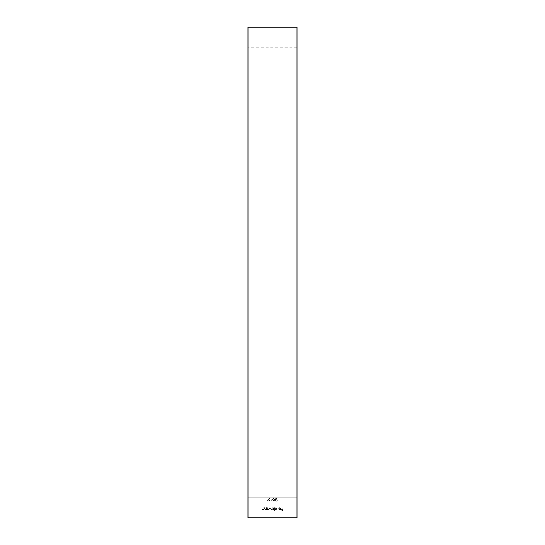 <?xml version="1.0" encoding="UTF-8"?>
<svg xmlns="http://www.w3.org/2000/svg" width="545" height="545" viewBox="0 0 545 545"><rect width="100%" height="100%" fill="white"/><g stroke="black" fill="none" stroke-linecap="round" stroke-linejoin="round"><path stroke-width="0.41" stroke-dasharray="2.73 2.04" d="M275.62 500.521L276.274 501.032L277.241 500.528L276.274 501.366L275.327 500.521L275.709 499.854L275.164 499.002L276.288 497.953L277.364 498.907L276.281 498.287L275.457 498.975L276.451 499.656L275.62 500.521L276.274 501.032L277.241 500.528L276.274 501.366L275.327 500.521L275.709 499.854L275.164 499.002L276.288 497.953L277.364 498.907L276.281 498.287L275.457 498.975L276.451 499.656L275.62 500.521M263.705 507.531L263.991 509.902L263.705 509.473L262.799 509.943L261.913 508.744L261.913 507.531L262.24 509.187L262.853 509.65L263.657 509.023L263.991 507.531L263.991 509.902L263.705 509.473L262.799 509.943L261.913 508.744L261.913 507.531L262.24 509.187L262.853 509.65L263.657 509.023L263.705 507.531M266.451 507.531L266.737 509.902L266.451 509.473L265.544 509.943L264.659 508.744L264.659 507.531L264.986 509.187L265.599 509.65L266.403 509.023L266.737 507.531L266.737 509.902L266.451 509.473L265.544 509.943L264.659 508.744L264.659 507.531L264.986 509.187L265.599 509.65L266.403 509.023L266.451 507.531M267.697 509.466L267.404 509.902L267.404 507.531L267.697 507.94L268.665 507.49L269.898 508.723L268.658 509.943L267.697 509.466L267.404 509.902L267.404 507.531L267.697 507.94L268.665 507.49L269.898 508.723L268.658 509.943L267.697 509.466M277.759 507.531L278.052 510.856L277.759 507.531M280.716 508.655L279.851 507.783L278.72 508.144L279.817 507.49L281.009 508.71L280.736 509.5L279.81 509.943L278.849 509.48L278.597 508.655L280.716 508.655L279.851 507.783L278.72 508.144L279.817 507.49L281.009 508.71L280.736 509.5L279.81 509.943L278.849 509.48L278.597 508.655L280.716 508.655M297.025 27.25L297.025 517.75L297.025 47.688L297.025 497.312L247.975 497.312L297.025 497.312L297.025 517.75L247.975 517.75L247.975 27.25M282.712 507.531L283.005 510.774L281.424 510.774L282.712 510.44L282.712 509.446L281.424 509.446L282.712 509.112L282.712 507.531L283.005 510.774L281.424 510.774L282.712 510.44L282.712 509.446L281.424 509.446L282.712 509.112L282.712 507.531M274.973 509.446L274.687 510.856L274.687 507.531L274.973 507.94L275.94 507.49L277.18 508.723L275.934 509.943L274.973 509.446L274.687 510.856L274.687 507.531L274.973 507.94L275.94 507.49L277.18 508.723L275.934 509.943L274.973 509.446M273.726 507.531L274.019 509.902L273.726 509.486L272.909 509.943L272.153 509.371L271.287 509.943L270.484 508.812L270.776 507.531L271.335 509.65L272.398 507.531L272.963 509.65L274.019 507.531L274.019 509.902L273.726 509.486L272.909 509.943L272.153 509.371L271.287 509.943L270.484 508.812L270.776 507.531L271.335 509.65L272.398 507.531L272.963 509.65L273.726 507.531M272.663 499.656L273.788 497.953L274.871 499.656L273.788 501.366L272.663 499.656L273.788 497.953L274.871 499.656L273.788 501.366L272.663 499.656M271.376 500.95L271.873 500.95L271.083 501.277L271.083 498.035L271.376 500.95L271.873 500.95L271.083 501.277L271.083 498.035L271.376 500.95M268.011 500.371L268.712 501.032L269.755 500.283L268.699 501.366L267.718 500.399L269.182 498.368L267.677 498.035L269.877 498.035L268.011 500.371L268.712 501.032L269.755 500.283L268.699 501.366L267.718 500.399L269.182 498.368L267.677 498.035L269.877 498.035L268.011 500.371M280.682 508.948L278.883 508.948L279.789 509.65L280.682 508.948L278.883 508.948L279.789 509.65L280.682 508.948M275.934 507.783L274.973 508.71L275.934 509.65L276.887 508.717L275.934 507.783L274.973 508.71L275.934 509.65L276.887 508.717L275.934 507.783M268.651 507.783L267.697 508.71L268.651 509.65L269.611 508.717L268.651 507.783L267.697 508.71L268.651 509.65L269.611 508.717L268.651 507.783M272.956 499.656L273.774 501.032L274.578 499.656L273.774 498.287L273.079 498.845L272.956 499.656L273.774 501.032L274.578 499.656L273.774 498.287L272.956 499.656M297.025 47.688L247.975 47.688"/><path stroke-width="0.82" d="M247.975 517.75L247.975 27.25L297.025 27.25L297.025 517.75L247.975 517.75"/></g></svg>
